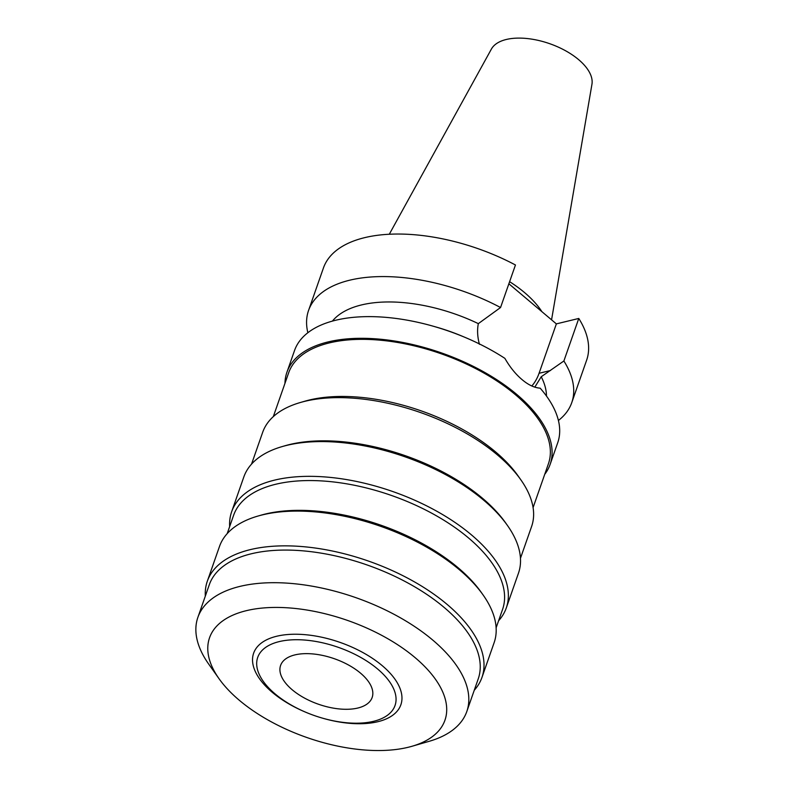 <?xml version="1.0" encoding="UTF-8"?>
<svg xmlns="http://www.w3.org/2000/svg" width="789" height="789" viewBox="0 0 789 789"><rect width="100%" height="100%" fill="white"/><g stroke="black" fill="none" stroke-linecap="round" stroke-linejoin="round"><path stroke-width="1.18" d="M551.56 319.841L591.947 84.275A53.455 26.56 -160.7 0 0 563.573 49.687A53.455 26.56 -160.7 0 0 506.262 39.489A53.455 26.56 -160.7 0 0 491.399 49.066L389.293 234.254M541.905 311.685A96.238 47.833 -160.7 0 0 509.605 281.683M357.841 708.029A48.504 24.104 -160.7 0 0 372.152 697.496A48.504 24.104 -160.7 0 0 348.63 665.078A48.504 24.104 -160.7 0 0 294.908 654.9A48.504 24.104 -160.7 0 0 280.598 665.433A48.504 24.104 -160.7 0 0 304.12 697.861A48.504 24.104 -160.7 0 0 357.841 708.029M279.178 641.615A72.746 36.156 19.3 0 1 377.655 669.033A72.746 36.156 19.3 0 1 373.572 721.314A72.746 36.156 19.3 0 1 323.214 718.355A72.746 36.156 19.3 0 1 305.826 712.27A72.746 36.156 19.3 0 1 258.397 672.396A72.746 36.156 19.3 0 1 279.178 641.615M323.214 718.355L323.855 718.542A78.003 38.76 -160.7 0 0 377.852 721.708A78.003 38.76 -160.7 0 0 382.221 665.65A78.003 38.76 -160.7 0 0 276.643 636.259A78.003 38.76 -160.7 0 0 254.364 669.25A78.003 38.76 -160.7 0 0 305.215 712.013L305.826 712.27M246.336 610.676A124.711 61.976 19.3 0 1 413.318 656.152A124.711 61.976 19.3 0 1 412.006 746.276A124.711 61.976 19.3 0 1 408.16 747.291A124.711 61.976 19.3 0 1 219.026 678.698A124.711 61.976 19.3 0 1 246.336 610.676M219.026 678.698L208.71 664.111A142.464 70.803 19.3 0 1 197.881 617.353A142.464 70.803 19.3 0 1 239.905 586.405A142.464 70.803 19.3 0 1 397.715 616.298A142.464 70.803 19.3 0 1 466.802 711.53A142.464 70.803 19.3 0 1 429.167 741.315L412.006 746.276M466.802 711.53L478.223 678.905A142.464 70.803 -160.7 0 0 409.146 583.673A142.464 70.803 -160.7 0 0 251.336 553.779A142.464 70.803 -160.7 0 0 209.302 584.728L197.881 617.353M205.318 596.099A145.501 72.312 19.3 0 1 207.31 581.246A145.501 72.312 19.3 0 1 250.241 549.637A145.501 72.312 19.3 0 1 411.404 580.171A145.501 72.312 19.3 0 1 481.961 677.426A145.501 72.312 19.3 0 1 474.238 690.276M481.961 677.426L494.131 642.67A145.501 72.312 -160.7 0 0 483.065 594.916A145.501 72.312 -160.7 0 0 262.412 514.882A145.501 72.312 -160.7 0 0 257.924 516.065A145.501 72.312 -160.7 0 0 219.48 546.491L207.31 581.246M257.924 516.065L260.853 515.227A142.464 70.803 19.3 0 1 265.242 514.053A142.464 70.803 19.3 0 1 481.3 592.421L483.065 594.916M496.123 627.807L502.573 609.394A142.464 70.803 -160.7 0 0 433.486 514.162A142.464 70.803 -160.7 0 0 275.677 484.268A142.464 70.803 -160.7 0 0 233.643 515.217L227.193 533.63M229.658 526.588A145.501 72.312 19.3 0 1 231.65 511.736A145.501 72.312 19.3 0 1 274.582 480.126A145.501 72.312 19.3 0 1 435.745 510.651A145.501 72.312 19.3 0 1 506.301 607.915A145.501 72.312 19.3 0 1 498.589 620.765M506.301 607.915L518.472 573.159A145.501 72.312 -160.7 0 0 507.406 525.405A145.501 72.312 -160.7 0 0 286.752 445.371A145.501 72.312 -160.7 0 0 282.265 446.554A145.501 72.312 -160.7 0 0 243.821 476.97L231.65 511.736M282.265 446.554L285.194 445.706A142.464 70.803 19.3 0 1 289.583 444.542A142.464 70.803 19.3 0 1 505.65 522.91L507.406 525.405M520.464 558.296L531.608 526.47A142.464 70.803 -160.7 0 0 520.77 479.712A142.464 70.803 -160.7 0 0 304.712 401.345A142.464 70.803 -160.7 0 0 300.323 402.518A142.464 70.803 -160.7 0 0 262.678 432.293L251.543 464.119M300.323 402.518L305.008 401.157A137.621 68.396 19.3 0 1 309.249 400.033A137.621 68.396 19.3 0 1 517.959 475.728L520.77 479.712M533.088 507.583L548.414 463.794A137.621 68.396 -160.7 0 0 481.684 371.806A137.621 68.396 -160.7 0 0 329.25 342.929A137.621 68.396 -160.7 0 0 288.646 372.832L273.31 416.612M284.957 383.355A139.436 69.294 19.3 0 1 286.93 372.23A139.436 69.294 19.3 0 1 328.066 341.933A139.436 69.294 19.3 0 1 482.523 371.195A139.436 69.294 19.3 0 1 550.13 464.396A139.436 69.294 19.3 0 1 544.726 474.327M550.13 464.396L557.724 442.718A139.436 69.294 -160.7 0 0 540.169 388.158C534.34 387.774 528.295 384.914 522.032 379.588C515.69 374.262 509.96 367.191 504.871 358.354A139.436 69.294 -160.7 0 0 465.5 337.584A139.436 69.294 -160.7 0 0 432.185 325.916A139.436 69.294 -160.7 0 0 335.66 320.255A139.436 69.294 -160.7 0 0 294.524 350.543L286.93 372.23M307.858 332.731A139.436 69.294 19.3 0 1 308.548 310.491A139.436 69.294 19.3 0 1 349.685 280.203A139.436 69.294 19.3 0 1 500.551 307.523L478.331 323.638C477.069 330.019 477.444 336.913 479.436 344.32M534.814 387.152L541.234 376.748L563.879 360.987A139.436 69.294 19.3 0 1 571.749 402.666L586.651 360.129A139.436 69.294 -160.7 0 0 578.781 318.45L556.363 323.884L539.065 373.286A48.8 33.602 -103.6 0 1 531.816 385.979M432.185 325.916L435.143 326.754A115.184 57.242 19.3 0 1 462.67 336.39L465.5 337.584M546.481 396.058A115.184 57.242 -160.7 0 0 541.234 376.748M571.749 402.666A139.436 69.294 19.3 0 1 558.415 420.478M563.879 360.987L578.781 318.45M556.363 323.884L508.866 283.784M500.551 307.523L515.454 264.986A139.436 69.294 -160.7 0 0 364.587 237.667A139.436 69.294 -160.7 0 0 323.441 267.954L308.548 310.491M478.331 323.638A115.184 57.242 -160.7 0 0 361.401 304.958A115.184 57.242 -160.7 0 0 332.425 321.093M539.065 373.286L550.456 370.524"/></g></svg>
